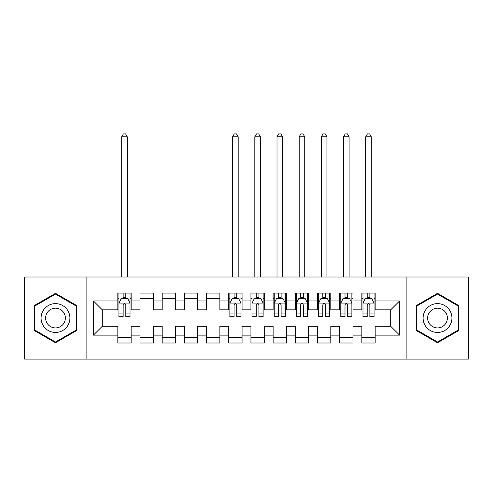 <?xml version="1.0" encoding="UTF-8"?>
<svg xmlns="http://www.w3.org/2000/svg" width="493" height="493" viewBox="0 0 493 493"><rect width="100%" height="100%" fill="white"/><g stroke="black" fill="none" stroke-linecap="round" stroke-linejoin="round"><path stroke-width="0.74" d="M406.898 359.089L468.35 359.089L468.35 277.004L406.898 277.004L406.898 359.089L86.102 359.089L86.102 277.004L24.65 277.004L24.65 359.089L86.102 359.089M406.898 277.004L86.102 277.004M93.423 335.129L93.423 300.964L117.827 300.964L117.827 309.838L102.297 309.838L102.297 326.255L93.423 335.129L117.827 335.129L117.827 343.005L131.138 343.005L131.138 335.129L140.012 335.129L140.012 343.005L153.323 343.005L153.323 335.129L162.197 335.129L162.197 343.005L175.508 343.005L175.508 335.129L184.382 335.129L184.382 343.005L197.693 343.005L197.693 335.129L206.567 335.129L206.567 343.005L219.878 343.005L219.878 335.129L228.752 335.129L228.752 343.005L242.063 343.005L242.063 335.129L250.937 335.129L250.937 343.005L264.248 343.005L264.248 335.129L273.122 335.129L273.122 343.005L286.433 343.005L286.433 335.129L295.307 335.129L295.307 343.005L308.618 343.005L308.618 335.129L317.492 335.129L317.492 343.005L330.803 343.005L330.803 335.129L339.677 335.129L339.677 343.005L352.988 343.005L352.988 335.129L361.862 335.129L361.862 343.005L375.173 343.005L375.173 326.255L390.702 326.255L390.702 309.838L375.173 309.838L375.173 300.964L399.576 300.964L399.576 335.129L375.173 335.129M375.173 300.964L375.173 293.089L361.862 293.089L361.862 300.964L352.988 300.964L352.988 293.089L339.677 293.089L339.677 300.964L330.803 300.964L330.803 293.089L317.492 293.089L317.492 300.964L308.618 300.964L308.618 293.089L295.307 293.089L295.307 300.964L286.433 300.964L286.433 293.089L273.122 293.089L273.122 300.964L264.248 300.964L264.248 293.089L250.937 293.089L250.937 300.964L242.063 300.964L242.063 293.089L228.752 293.089L228.752 300.964L219.878 300.964L219.878 293.089L206.567 293.089L206.567 300.964L197.693 300.964L197.693 293.089L184.382 293.089L184.382 300.964L175.508 300.964L175.508 293.089L162.197 293.089L162.197 300.964L153.323 300.964L153.323 293.089L140.012 293.089L140.012 300.964L131.138 300.964L131.138 293.089L117.827 293.089L117.827 300.964M352.988 335.129L352.988 326.255L361.862 326.255L361.862 335.129M399.576 300.964L390.702 309.838M330.803 335.129L330.803 326.255L339.677 326.255L339.677 335.129M361.862 300.964L361.862 309.838L352.988 309.838L352.988 300.964M308.618 335.129L308.618 326.255L317.492 326.255L317.492 335.129M339.677 300.964L339.677 309.838L330.803 309.838L330.803 300.964M286.433 335.129L286.433 326.255L295.307 326.255L295.307 335.129M317.492 300.964L317.492 309.838L308.618 309.838L308.618 300.964M264.248 335.129L264.248 326.255L273.122 326.255L273.122 335.129M295.307 300.964L295.307 309.838L286.433 309.838L286.433 300.964M242.063 335.129L242.063 326.255L250.937 326.255L250.937 335.129M273.122 300.964L273.122 309.838L264.248 309.838L264.248 300.964M219.878 335.129L219.878 326.255L228.752 326.255L228.752 335.129M250.937 300.964L250.937 309.838L242.063 309.838L242.063 300.964M197.693 335.129L197.693 326.255L206.567 326.255L206.567 335.129M228.752 300.964L228.752 309.838L219.878 309.838L219.878 300.964M175.508 335.129L175.508 326.255L184.382 326.255L184.382 335.129M206.567 300.964L206.567 309.838L197.693 309.838L197.693 300.964M153.323 335.129L153.323 326.255L162.197 326.255L162.197 335.129M184.382 300.964L184.382 309.838L175.508 309.838L175.508 300.964M131.138 335.129L131.138 326.255L140.012 326.255L140.012 335.129M162.197 300.964L162.197 309.838L153.323 309.838L153.323 300.964M102.297 326.255L117.827 326.255L117.827 335.129M140.012 300.964L140.012 309.838L131.138 309.838L131.138 300.964M361.862 298.635L362.971 298.635M374.064 298.635L375.173 298.635M339.677 298.635L340.786 298.635M351.879 298.635L352.988 298.635M317.492 298.635L318.601 298.635M329.694 298.635L330.803 298.635M295.307 298.635L296.416 298.635M307.509 298.635L308.618 298.635M273.122 298.635L274.231 298.635M285.324 298.635L286.433 298.635M250.937 298.635L252.046 298.635M263.139 298.635L264.248 298.635M228.752 298.635L229.861 298.635M240.954 298.635L242.063 298.635M206.567 298.635L219.878 298.635M184.382 298.635L197.693 298.635M162.197 298.635L175.508 298.635M140.012 298.635L153.323 298.635M117.827 298.635L118.936 298.635M130.029 298.635L131.138 298.635M117.827 337.459L131.138 337.459M140.012 337.459L153.323 337.459M162.197 337.459L175.508 337.459M184.382 337.459L197.693 337.459M206.567 337.459L219.878 337.459M228.752 337.459L242.063 337.459M250.937 337.459L264.248 337.459M273.122 337.459L286.433 337.459M295.307 337.459L308.618 337.459M317.492 337.459L330.803 337.459M339.677 337.459L352.988 337.459M361.862 337.459L375.173 337.459M93.423 300.964L102.297 309.838M390.702 326.255L399.576 335.129M76.896 305.685L55.487 293.329L34.079 305.685L34.079 330.409L55.487 342.764L76.896 330.409L76.896 305.685M416.104 305.685L416.104 330.409L437.513 342.764L458.921 330.409L458.921 305.685L437.513 293.329L416.104 305.685M125.814 295.973L123.151 295.973M130.029 313.936L125.814 313.936L125.814 316.716L130.029 316.716L130.029 303.183L127.81 298.746L121.155 298.746L118.936 303.183L118.936 316.716L123.151 316.716L123.151 313.936L118.936 313.936M118.936 303.183L118.936 293.089M130.029 303.183L130.029 293.089M123.151 298.746L123.151 293.089M125.814 293.089L125.814 298.746M125.814 313.936L125.814 304.847C124.926 303.14 124.039 303.14 123.151 304.847L123.151 313.936M125.814 298.635L123.151 298.635M127.256 277.004L127.256 136.795L121.709 136.795L121.709 277.004M121.709 136.795L123.373 133.911L125.592 133.911L127.256 136.795M67.972 310.836A14.42 14.42 0 0 0 48.277 305.561A14.42 14.42 0 0 0 43.002 325.257A14.42 14.42 0 0 0 62.697 330.532A14.42 14.42 0 0 0 67.972 310.836M64.035 313.11A9.872 9.872 0 0 0 50.551 309.499A9.872 9.872 0 0 0 46.94 322.983A9.872 9.872 0 0 0 60.423 326.594A9.872 9.872 0 0 0 64.035 313.11M55.487 342L34.744 330.02L34.744 306.073L55.487 294.093L76.23 306.073L76.23 330.02L55.487 342M449.998 310.836A14.42 14.42 0 0 0 430.303 305.561A14.42 14.42 0 0 0 425.028 325.257A14.42 14.42 0 0 0 444.723 330.532A14.42 14.42 0 0 0 449.998 310.836M446.06 313.11A9.872 9.872 0 0 0 432.577 309.499A9.872 9.872 0 0 0 428.965 322.983A9.872 9.872 0 0 0 442.449 326.594A9.872 9.872 0 0 0 446.06 313.11M437.513 342L416.77 330.02L416.77 306.073L437.513 294.093L458.256 306.073L458.256 330.02L437.513 342M236.739 295.973L234.076 295.973M240.954 313.936L236.739 313.936L236.739 316.716L240.954 316.716L240.954 303.183L238.735 298.746L232.08 298.746L229.861 303.183L229.861 316.716L234.076 316.716L234.076 313.936L229.861 313.936M229.861 303.183L229.861 293.089M240.954 303.183L240.954 293.089M234.076 298.746L234.076 293.089M236.739 293.089L236.739 298.746M236.739 313.936L236.739 304.847C235.851 303.14 234.964 303.14 234.076 304.847L234.076 313.936M236.739 298.635L234.076 298.635M238.181 277.004L238.181 136.795L232.634 136.795L232.634 277.004M232.634 136.795L234.298 133.911L236.517 133.911L238.181 136.795M258.924 295.973L256.261 295.973M263.139 313.936L258.924 313.936L258.924 316.716L263.139 316.716L263.139 303.183L260.92 298.746L254.265 298.746L252.046 303.183L252.046 316.716L256.261 316.716L256.261 313.936L252.046 313.936M252.046 303.183L252.046 293.089M263.139 303.183L263.139 293.089M256.261 298.746L256.261 293.089M258.924 293.089L258.924 298.746M258.924 313.936L258.924 304.847C258.036 303.14 257.149 303.14 256.261 304.847L256.261 313.936M258.924 298.635L256.261 298.635M260.366 277.004L260.366 136.795L254.819 136.795L254.819 277.004M254.819 136.795L256.483 133.911L258.702 133.911L260.366 136.795M281.109 295.973L278.446 295.973M285.324 313.936L281.109 313.936L281.109 316.716L285.324 316.716L285.324 303.183L283.105 298.746L276.45 298.746L274.231 303.183L274.231 316.716L278.446 316.716L278.446 313.936L274.231 313.936M274.231 303.183L274.231 293.089M285.324 303.183L285.324 293.089M278.446 298.746L278.446 293.089M281.109 293.089L281.109 298.746M281.109 313.936L281.109 304.847C280.221 303.14 279.334 303.14 278.446 304.847L278.446 313.936M281.109 298.635L278.446 298.635M282.551 277.004L282.551 136.795L277.004 136.795L277.004 277.004M277.004 136.795L278.668 133.911L280.887 133.911L282.551 136.795M303.294 295.973L300.631 295.973M307.509 313.936L303.294 313.936L303.294 316.716L307.509 316.716L307.509 303.183L305.29 298.746L298.635 298.746L296.416 303.183L296.416 316.716L300.631 316.716L300.631 313.936L296.416 313.936M296.416 303.183L296.416 293.089M307.509 303.183L307.509 293.089M300.631 298.746L300.631 293.089M303.294 293.089L303.294 298.746M303.294 313.936L303.294 304.847C302.406 303.14 301.519 303.14 300.631 304.847L300.631 313.936M303.294 298.635L300.631 298.635M304.736 277.004L304.736 136.795L299.189 136.795L299.189 277.004M299.189 136.795L300.853 133.911L303.072 133.911L304.736 136.795M325.479 295.973L322.816 295.973M329.694 313.936L325.479 313.936L325.479 316.716L329.694 316.716L329.694 303.183L327.475 298.746L320.82 298.746L318.601 303.183L318.601 316.716L322.816 316.716L322.816 313.936L318.601 313.936M318.601 303.183L318.601 293.089M329.694 303.183L329.694 293.089M322.816 298.746L322.816 293.089M325.479 293.089L325.479 298.746M325.479 313.936L325.479 304.847C324.591 303.14 323.704 303.14 322.816 304.847L322.816 313.936M325.479 298.635L322.816 298.635M326.921 277.004L326.921 136.795L321.374 136.795L321.374 277.004M321.374 136.795L323.038 133.911L325.257 133.911L326.921 136.795M347.664 295.973L345.001 295.973M351.879 313.936L347.664 313.936L347.664 316.716L351.879 316.716L351.879 303.183L349.66 298.746L343.005 298.746L340.786 303.183L340.786 316.716L345.001 316.716L345.001 313.936L340.786 313.936M340.786 303.183L340.786 293.089M351.879 303.183L351.879 293.089M345.001 298.746L345.001 293.089M347.664 293.089L347.664 298.746M347.664 313.936L347.664 304.847C346.776 303.14 345.889 303.14 345.001 304.847L345.001 313.936M347.664 298.635L345.001 298.635M349.106 277.004L349.106 136.795L343.559 136.795L343.559 277.004M343.559 136.795L345.223 133.911L347.442 133.911L349.106 136.795M369.849 295.973L367.186 295.973M374.064 313.936L369.849 313.936L369.849 316.716L374.064 316.716L374.064 303.183L371.845 298.746L365.19 298.746L362.971 303.183L362.971 316.716L367.186 316.716L367.186 313.936L362.971 313.936M362.971 303.183L362.971 293.089M374.064 303.183L374.064 293.089M367.186 298.746L367.186 293.089M369.849 293.089L369.849 298.746M369.849 313.936L369.849 304.847C368.961 303.14 368.074 303.14 367.186 304.847L367.186 313.936M369.849 298.635L367.186 298.635M371.291 277.004L371.291 136.795L365.744 136.795L365.744 277.004M365.744 136.795L367.408 133.911L369.627 133.911L371.291 136.795M129.973 303.072L118.992 303.072M118.936 299.011L121.019 299.011M127.946 299.011L130.029 299.011M123.151 307.989L118.936 307.989M130.029 307.989L125.814 307.989M125.814 297.384L123.151 297.384M240.898 303.072L229.917 303.072M229.861 299.011L231.944 299.011M238.871 299.011L240.954 299.011M234.076 307.989L229.861 307.989M240.954 307.989L236.739 307.989M236.739 297.384L234.076 297.384M263.083 303.072L252.102 303.072M252.046 299.011L254.129 299.011M261.056 299.011L263.139 299.011M256.261 307.989L252.046 307.989M263.139 307.989L258.924 307.989M258.924 297.384L256.261 297.384M285.268 303.072L274.287 303.072M274.231 299.011L276.314 299.011M283.241 299.011L285.324 299.011M278.446 307.989L274.231 307.989M285.324 307.989L281.109 307.989M281.109 297.384L278.446 297.384M307.453 303.072L296.472 303.072M296.416 299.011L298.499 299.011M305.426 299.011L307.509 299.011M300.631 307.989L296.416 307.989M307.509 307.989L303.294 307.989M303.294 297.384L300.631 297.384M329.638 303.072L318.657 303.072M318.601 299.011L320.684 299.011M327.611 299.011L329.694 299.011M322.816 307.989L318.601 307.989M329.694 307.989L325.479 307.989M325.479 297.384L322.816 297.384M351.823 303.072L340.842 303.072M340.786 299.011L342.869 299.011M349.796 299.011L351.879 299.011M345.001 307.989L340.786 307.989M351.879 307.989L347.664 307.989M347.664 297.384L345.001 297.384M374.008 303.072L363.027 303.072M362.971 299.011L365.054 299.011M371.981 299.011L374.064 299.011M367.186 307.989L362.971 307.989M374.064 307.989L369.849 307.989M369.849 297.384L367.186 297.384"/></g></svg>
